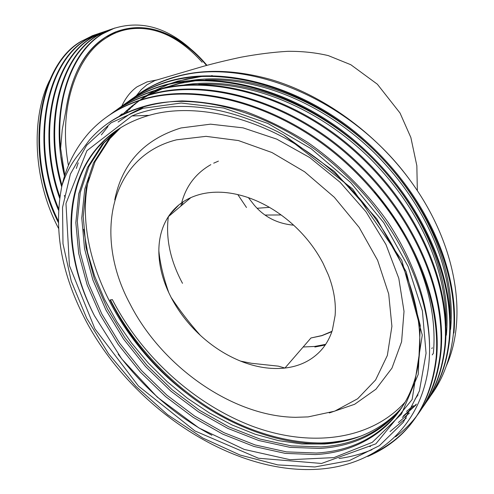 <?xml version="1.0" encoding="UTF-8"?>
<svg xmlns="http://www.w3.org/2000/svg" width="494" height="494" viewBox="0 0 494 494"><rect width="100%" height="100%" fill="white"/><g stroke="black" fill="none" stroke-linecap="round" stroke-linejoin="round"><path stroke-width="0.74" d="M153.511 80.608L147.002 81.905L137.042 86.827C130.749 91.31 125.649 97.775 121.746 106.21M158.642 79.441L154.894 80.565L146.891 84.845L141.265 89.68L136.338 95.719M206.511 65.455C178.241 31.283 137.53 17.685 106.469 37.779C75.496 56.532 58.113 109.847 68.444 165.441M400.072 410.193C379.478 436.727 351.58 451.003 316.37 453.029L286.458 451.868L255.151 444.952L224.017 432.695L194.525 415.979L166.984 395.268L141.556 370.599L119.499 343.021L101.77 313.869L88.58 283.636L80.176 252.329L77.323 221.436L80.269 192.524L88.994 166.293L103.894 143.05L117.535 129.731M149.095 115.361L131.867 115.967L136.134 114.219C177.432 99.64 224.751 105.543 278.085 131.923L283.791 135.09L334.457 171.511L376.761 218.78L406.185 271.793L420.271 325.447L418.251 374.322L401.492 414.034L372.291 442.334L333.944 457.611L290.046 459.698L244.215 449.41L198.946 427.965L157.302 397.139L121.752 358.947L94.44 315.722C63.726 256.516 61.843 189.566 96.651 148.416C109.841 132.713 127.322 121.697 149.095 115.361C201.274 100.109 277.492 121.827 334.512 173.042C393.49 226.03 425.383 298.926 419.066 357.693C413.194 415.769 368.623 452.072 315.203 454.566L285.26 453.381L253.935 446.44L222.769 434.146L193.24 417.399L165.669 396.651L140.21 371.939L118.122 344.33L100.362 315.141L87.142 284.877L78.713 253.539L75.835 222.621L78.762 193.685L87.475 167.435L102.375 144.18L116.757 130.255M402.202 407C381.64 431.595 354.581 444.903 321.014 446.909L291.201 445.854L260.005 439.061L228.988 426.933L199.613 410.36L172.196 389.785L146.897 365.257L124.97 337.822L107.365 308.806L94.286 278.702L85.993 247.519L83.233 216.736L86.246 187.911L95.027 161.754L109.952 138.567L120.69 127.699M401.684 407.803C381.109 432.874 353.834 446.422 319.859 448.435L290.015 447.348L258.794 440.531L227.753 428.366L198.347 411.755L170.899 391.149L145.569 366.591L123.605 339.119L105.969 310.065L92.866 279.931L84.548 248.717L81.763 217.903L84.758 189.06L93.52 162.884L108.445 139.685L119.9 128.193M308.133 416.899L295.536 417.313C232.655 416.578 161.766 366.585 129.984 303.835C93.354 236.052 109.637 156.623 176.525 139.814L206.017 136.344L238.435 140.562L271.978 152.535L304.619 171.788L334.308 197.26L359.157 227.413L377.638 260.35L388.71 293.998L391.909 326.312L387.339 355.47L375.588 379.979L357.637 398.763L334.697 411.162L308.133 416.899M114.744 199.885C122.08 163.335 144.162 139.364 180.989 127.965L210.555 124.167L243.036 127.853L276.733 139.117L309.744 157.561L340.113 182.267L366.023 211.833L385.944 244.505L398.794 278.338L404.018 311.374L401.585 341.811L391.952 368.135L375.934 389.21L354.643 404.277L329.313 412.941M180.884 206.035C184.91 187.603 194.895 173.802 210.852 164.638M213.698 163.174L218.416 161.124M182.502 283.321C170.269 260.517 165.558 238.281 168.368 216.619M134.288 97.244C145.625 88.673 158.395 82.239 172.597 77.947C242.424 54.877 351.006 97.577 411.187 181.792C456.339 243.943 468.17 317.018 446.348 365.893M137.209 95.095C148.015 87.327 160.05 81.436 173.32 77.416C201.496 68.79 233.65 69.382 269.773 79.207C322.051 94.237 375.755 132.695 411.187 181.792M62.016 185.374C66.017 173.067 72.031 162.143 80.059 152.59L89.451 140.043C103.048 124.383 120.839 113.287 142.828 106.753C197.921 89.902 278.807 113.416 339.965 169.924C402.289 225.931 436.573 306.669 428.372 367.734C419.851 429.218 374.174 465.836 317.605 469.257C230.111 474.759 128.946 405.444 84.122 317.346C60.781 271.644 53.408 227.654 62.016 185.374C66.529 165.805 75.372 148.435 88.543 133.257C102.845 117.35 120.9 106.136 142.71 99.621C198.23 82.751 280.086 105.031 341.904 159.383C405.982 215.736 441.537 294.072 436.122 357.872C430.262 406.463 407.47 439.32 367.746 456.45M107 116.745C117.868 108.927 130.027 103.03 143.476 99.066C198.983 82.189 280.79 104.438 342.558 158.735C406.587 215.038 442.105 293.319 436.677 357.094C431.311 402.913 410.551 434.837 374.403 452.875M110.125 114.565C121.53 105.914 134.436 99.448 148.836 95.181C204.22 78.268 285.693 100.276 347.121 154.239C410.798 210.191 446.039 288.088 440.525 351.679C436.393 389.167 421.394 417.541 395.527 436.807M113.188 112.311C124.043 104.5 136.177 98.602 149.596 94.626C204.967 77.712 286.39 99.689 347.77 153.603C411.397 209.499 446.601 287.347 441.068 350.907C438.456 376.212 430.694 397.361 417.782 414.361M76.323 168.473L78.2 162.829M116.275 110.156C127.662 101.523 140.537 95.07 154.888 90.791C210.135 73.834 291.232 95.583 352.278 149.163C415.553 204.714 450.479 282.185 444.872 345.559C442.247 370.586 434.584 391.557 421.87 408.464M119.301 107.927C130.144 100.128 142.26 94.231 155.635 90.248C210.87 73.285 291.917 95.002 352.914 148.533C416.139 204.034 451.034 281.457 445.409 344.8C442.939 368.518 435.918 388.58 424.346 404.987M122.351 105.802C133.726 97.188 146.557 90.742 160.865 86.456C215.977 69.463 296.69 90.952 357.36 144.155C420.24 199.317 454.863 276.362 449.163 339.52C446.508 364.449 438.839 385.351 426.161 402.246M125.34 103.598C136.171 95.811 148.262 89.914 161.606 85.919C216.699 68.919 297.369 90.377 357.989 143.532C420.82 198.644 455.412 275.64 449.694 338.773C447.187 362.405 440.16 382.418 428.607 398.806M128.354 101.492C139.709 92.903 152.51 86.462 166.768 82.177C221.744 65.146 302.081 86.382 362.374 139.209C424.865 193.988 459.192 270.613 453.399 333.555C450.713 358.385 443.044 379.231 430.398 396.102M131.311 99.325C142.13 91.544 154.19 85.647 167.497 81.64C222.454 64.609 302.754 85.814 362.997 138.592C425.439 193.327 459.729 269.897 453.924 332.814L453.399 333.555M371.914 449.725C361.441 454.042 350.481 456.969 339.02 458.5M370.562 446.329L369.796 446.607M182.941 201.91L182.15 204.961M178.97 204.831L169.695 214.686L168.306 216.718C162.069 226.48 158.914 237.824 158.846 250.754C160.068 263.37 163.409 277.387 168.849 292.806L171.103 297.376C179.581 310.257 189.332 322.909 200.342 335.34C212.648 346.615 226.073 355.211 240.627 361.133L251.495 363.281L278.326 366.147L284.933 368.049L310.961 337.976L321.835 335.698L331.863 331.659M83.671 229.278L87.636 252.619L94.607 276.047L104.413 299.191L116.806 321.637L131.453 342.929L148.354 363.096L167.194 381.708L187.634 398.411L209.363 412.916L232.063 424.964L255.293 434.282L278.567 440.648L301.883 443.97L324.644 444.007C354.624 441.803 379.448 430.712 399.121 410.736M349.727 439.753L329.751 442.599L321.582 442.951L329.714 442.649L347.27 440.401M415.071 399.066L418.041 394.842M332.802 443.167L329.109 443.451C283.389 446.774 228.759 426.464 187.041 393.582C116.195 340.125 71.97 248.352 89.025 177.216M170.146 83.671L177.803 81.133L202.262 76.311M314.839 466.96L277.826 464.903L239.961 454.999L202.775 437.987L167.67 414.775L135.893 386.351L108.569 353.809L86.722 318.321L71.26 281.154L62.985 243.703L62.54 207.474L70.376 174.104L86.641 145.31L111.101 122.821L143.032 108.279L181.144 103.036L223.554 108.007L267.834 123.432L311.189 148.75L350.728 182.564L383.758 222.701L408.118 266.47L422.401 310.936L426.063 353.266L419.394 390.995L403.357 422.222L379.417 445.656L349.301 460.63L314.839 466.96M190.709 48.986C165.657 26.676 139.598 19.958 112.546 28.831L101.832 34.277C73.606 51.456 55.464 97.614 60.639 148.336L62.238 129.582L65.677 111.786C70.883 76.033 84.246 51.129 105.753 37.062L116.498 31.597C135.412 24.737 154.708 26.775 174.382 37.705C186.238 44.349 197.094 53.562 206.955 65.338M114.701 28.035L101.196 34.494C67.493 54.89 49.499 115.164 64.516 176.253M94.749 34.846L81.17 41.311C37.803 65.585 23.829 154.875 58.329 222.498M97.546 33.95L92.569 35.654L81.788 41.101C38.798 65.257 24.552 153.331 58.311 220.972M99.689 33.16L86.129 39.625C45.646 62.942 29.825 143.056 58.539 210.271M112.496 28.843L97.516 33.963L86.753 39.415C46.603 62.608 30.603 141.667 58.632 208.752M104.66 31.462L91.118 37.927C53.191 60.262 36.21 132.522 59.669 198.273M101.869 32.474L91.748 37.711C54.118 59.922 37.025 131.299 59.873 196.81M109.668 29.751L96.145 36.216C60.472 57.563 42.811 123.247 61.688 186.837M106.871 30.764L96.775 36C61.367 57.23 43.645 122.166 61.997 185.46M49.499 80.584C30.288 119.474 33.648 181.798 58.551 228.382M60.639 148.336L64.819 175.29M211.599 75.619L212.303 75.625M187.041 393.582C153.93 367.45 128.255 336.253 110.014 299.988L112.354 299.586C141.086 355.705 193.494 403.629 251.6 425.939C309.127 447.62 370.012 441.049 405.228 401.962M361.299 435.924C348.801 440.191 335.562 442.538 321.582 442.951M283.791 135.09L352.617 188.955L401.783 260.301L422.277 335.074L412.144 399.523L375.841 443.84L321.532 463.458L258.405 458.234L194.951 430.947L138.431 386.024L94.904 328.837L69.419 265.605L65.968 203.497L86.907 150.707L131.867 115.967M303.186 346.998L314.758 346.442L325.676 344.318M240.627 361.133C255.972 367.27 270.737 369.58 284.933 368.049C299.055 366.412 310.701 360.923 319.859 351.592C325.521 345.689 329.683 338.551 332.351 330.177L335.13 315.431C336.093 302.532 333.821 288.996 328.312 274.818L323.045 263.253C315.685 249.186 305.971 236.57 293.899 225.418C279.814 212.574 264.58 203.293 248.198 197.575C231.587 191.975 216.249 190.733 202.188 193.852C188.195 197.137 177.365 204.084 169.695 214.686M200.342 335.34C188.202 324.12 178.458 311.467 171.103 297.376M168.849 292.806C162.199 278.536 158.864 264.518 158.846 250.754M331.98 331.313L321.94 335.543L310.961 337.976M325.231 344.979L314.869 347.023M94.44 315.722C64.276 256.349 62.398 188.733 97.769 147.589L105.623 139.302L114.429 131.892M211.889 435.27C175.753 415.892 144.507 388.864 118.165 354.198M118.091 122.049L129.922 113.966L142.914 107.408M345.572 440.815C305.026 448.243 254.873 436.004 212.383 409.983C170.658 384.665 132.17 343.231 110.44 299.914M119.344 116.183L121.468 114.231M198.631 84.338C253.842 81.763 318.587 108.569 368.666 157.098C419.307 207.079 447.249 270.354 446.014 325.756M415.96 404.969L402.326 417.418M122.629 114.466L124.692 112.434M125.39 111.78L127.489 109.853M128.193 109.23L130.33 107.408M131.046 106.821L133.213 105.092M133.942 104.537L139.364 100.653M140.271 100.054L147.904 95.459M149.244 94.731L161.983 88.895M164.545 87.926L179.927 83.4L196.593 80.633M205.504 79.954C260.338 77.694 324.157 104.228 373.594 152.096C423.562 201.41 451.232 263.796 450.3 318.76M413.392 405.673L406.519 411.403M125.945 112.86L127.952 110.755M128.625 110.076L130.669 108.075M131.355 107.426L133.436 105.531M134.133 104.919L136.245 103.116M136.955 102.536L139.098 100.832M140.006 100.14L145.545 96.2M146.452 95.601L154.116 91.02M155.468 90.297L168.293 84.468M170.881 83.505L186.423 78.991L203.275 76.267M107.229 123.827C127.884 109.748 152.85 102.11 182.125 100.906C202.423 101.511 223.436 105.006 245.166 111.397C266.809 119.387 287.811 129.823 308.157 142.704C338.581 163.922 366.381 191.493 388.018 222.22C414.985 263.283 429.292 306.842 429.582 347.27M374.372 192.197C417.239 242.992 438.197 302.773 433.349 353.346L432.244 354.89M406.321 417.986L390.025 431.589M101.338 134.881L107.939 126.6M409.433 413.015L398.405 422.537M120.159 115.744L122.271 113.774M184.441 84.9C240.708 75.977 313.116 101.708 367.511 153.535C422.981 206.943 452.004 276.98 446.348 335.204M416.386 404.135L403.407 415.886M123.451 114.052L125.501 112.008M126.192 111.341L128.279 109.402M128.983 108.773L131.101 106.932M131.818 106.334L133.967 104.592M134.689 104.024L139.203 100.708M140.043 100.128L146.996 95.737M148.194 95.052L159.136 89.605M161.242 88.71L185.17 81.522M191.085 80.473C247.259 71.834 319.007 97.497 372.853 148.972C427.711 201.99 456.295 271.428 450.577 329.307L450.281 329.714M54.643 181.242L55.6 184.96M56.773 165.224L61.676 186.88M64.325 195.389L65.152 197.791M116.09 31.758L115.713 31.863M60.947 156.993L64.492 176.339M202.169 62.238C175.314 32.413 146.508 22.279 115.763 31.851C88.759 43.052 72.062 69.697 65.677 111.786M116.708 31.517L116.337 31.628M156.573 79.997L147.002 81.905M102.375 144.18L103.894 143.05M108.445 139.685L109.952 138.567M436.122 357.872L436.677 357.094M440.525 351.679L441.068 350.907M444.872 345.559L445.409 344.8M449.163 339.52L449.694 338.773M417.344 190.69L416.843 165.718L410.854 137.505L400.023 113.015L377.36 84.215L350.814 64.72L328.282 55.6C315.567 52.611 302.05 51.185 287.73 51.32C273.238 52.166 257.67 54.124 241.029 57.205C227.203 60.169 214.612 63.213 203.262 66.344L154.894 80.565M246.487 207.486L237.805 194.568M248.389 197.643L254.256 205.152C264.37 217.033 277.498 223.714 293.646 225.184M269.471 207.357L257.189 208.27M111.91 29.047L112.539 28.831M91.952 35.864L92.569 35.654M96.892 34.172L97.516 33.963M190.974 197.514L168.306 216.718M281.117 214.939L265.247 215.063M96.651 148.416L97.769 147.589M432.336 347.776L431.787 348.536M115.763 31.851L116.498 31.597"/></g></svg>
